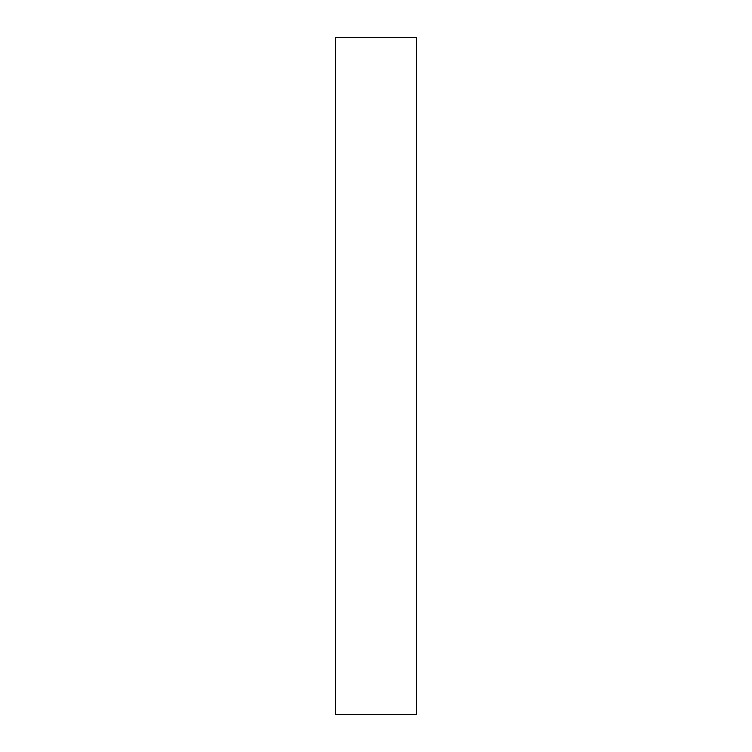 <?xml version="1.0" encoding="UTF-8"?>
<svg xmlns="http://www.w3.org/2000/svg" width="752" height="752" viewBox="0 0 752 752"><rect width="100%" height="100%" fill="white"/><g stroke="black" fill="none" stroke-linecap="round" stroke-linejoin="round"><path stroke-width="1.13" d="M335.392 376L335.392 714.4L416.608 714.4L416.608 37.6L335.392 37.6L335.392 376"/></g></svg>
